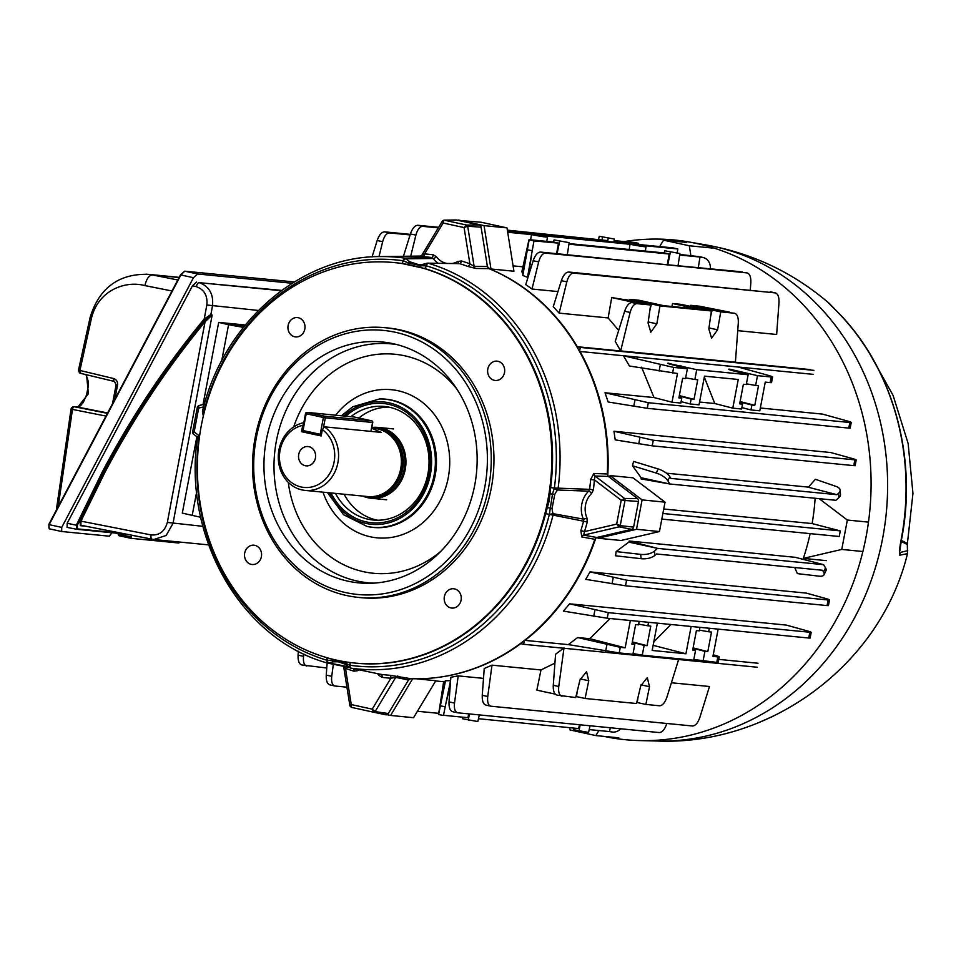 <?xml version="1.0" encoding="UTF-8"?>
<svg xmlns="http://www.w3.org/2000/svg" width="961" height="961" viewBox="0 0 961 961"><rect width="100%" height="100%" fill="white"/><g stroke="black" fill="none" stroke-linecap="round" stroke-linejoin="round"><path stroke-width="1.44" d="M614.355 239.037L599.244 236.286L614.355 239.037L614.043 241.223L620.974 241.908A12.757 0.625 10.8 0 0 625.155 243.193L538.352 234.676A12.757 0.625 10.8 0 0 523.937 232.238A12.757 0.625 10.8 0 0 522.388 232.238A12.757 0.625 10.8 0 0 526.58 233.523L507.6 231.661M677.217 252.743L677.817 248.959L672.904 247.878L636.939 244.346A12.757 0.625 10.8 0 0 622.524 241.908A12.757 0.625 10.8 0 0 620.962 241.92L620.77 242.761M678.983 397.434L681.769 398.166L680.844 403.055L672.015 402.191L677.481 373.505L629.443 366.009L623.437 355.762L738.18 367.03L768.476 375.427C772.74 376.652 773.653 377.18 771.215 377L772.608 376.952L771.527 382.646L770.145 382.598L771.215 377L757.508 375.655L729.675 369.18C727.561 369.048 728.642 369.565 732.931 370.73L748.151 374.742L696.737 369.697L667.775 363.258M668.904 363.222C666.79 363.09 667.883 363.606 672.159 364.772L687.379 368.772L673.673 367.426L672.604 373.024M729.675 369.18L728.546 369.228M457.772 712.798L452.859 711.729C450.096 710.984 448.823 707.704 449.027 701.89L450.841 677.265L458.205 675.883L454.505 703.08C453.952 708.822 455.046 712.065 457.772 712.798L659.294 732.57C662.237 732.402 664.688 729.507 666.67 723.909L666.802 723.477M483.503 678.37L458.205 675.883M445.52 680.736L444.691 681.541A211.108 185.701 95.6 0 1 443.67 681.493L438.6 714.552L445.52 680.736L450.553 680.7L443.453 715.464L438.6 714.552M416.185 678.778L435.813 680.712L413.554 717.699L390.598 715.44L412.689 678.742M671.403 682.766L709.482 686.502L699.896 717.326C697.926 722.936 695.464 725.819 692.521 725.999L490.999 706.215C488.272 705.482 487.179 702.251 487.732 696.509L491.996 665.156L540.983 669.961L554.917 663.126M490.999 706.215L486.086 705.146C483.323 704.413 482.05 701.134 482.254 695.308L484.236 668.484L491.996 665.156M678.634 659.522L666.934 697.121C664.964 702.719 662.513 705.614 659.57 705.782L645.864 704.437L649.504 686.707L647.306 677.613L640.747 685.842L636.506 703.524L585.093 698.479L588.745 680.736L586.546 671.643L579.988 679.883L575.735 697.554L557.116 695.139C554.353 694.407 553.068 691.127 553.272 685.301L555.578 654.249L564.011 647.882M815.132 498.254A211.108 185.701 95.6 0 1 812.117 523.577L663.751 509.006M810.147 533.643A211.108 185.701 95.6 0 1 803.336 558.389L826.292 560.635M598.078 538.244L636.494 529.295L659.45 531.541L621.034 540.49L598.078 538.244A211.108 185.701 -84.4 0 0 598.463 537.079M609.911 477.617A211.108 185.701 -84.4 0 0 610.031 475.575L632.987 477.821L665.048 502.159L642.092 499.9L610.031 475.575M794.723 567.543L797.378 573.633L818.988 576.156A11.412 4.541 -154.2 0 0 824.009 574.774A11.412 4.541 -154.2 0 0 823.553 571.963L822.544 570.269L656.447 553.968L654.849 555.398A11.412 5.502 175.1 0 1 641.071 558.689L615.569 555.782L616.121 551.578L628.854 542.112A211.108 185.701 95.6 0 0 629.227 541.019L795.324 557.32L823.613 564.672L657.516 548.371L629.227 541.019M615.22 439.874L613.971 431.261L653.3 440.246L652.231 445.844L615.22 439.874M653.3 440.246L856.215 459.971L855.134 465.665L853.752 465.629L854.822 460.031C857.26 460.199 856.347 459.682 852.083 458.457L830.76 452.535L613.971 431.261M585.73 579.351L590.042 571.891L806.327 593.117L825.391 598.403C829.655 599.628 830.568 600.144 828.13 599.976L626.596 580.192L625.527 585.79L585.73 579.351M666.49 473.196L807.492 487.035L836.959 494.699L838.569 493.269A11.412 5.502 -4.9 0 0 840.118 490.146A11.412 5.502 -4.9 0 0 836.106 486.434L815.372 479.263L808.357 487.263M836.959 494.699L670.862 478.398L669.853 476.704L667.883 480.788A11.412 4.541 -154.2 0 0 656.219 473.052L632.494 465.773L641.131 477.737A211.108 185.701 95.6 0 1 641.071 478.914L669.793 483.996L835.89 500.297L838.941 497.582L838.569 493.269M632.494 465.773L633.575 461.412L658.189 468.968A11.412 4.541 25.8 0 1 669.853 476.704M568.347 644.603L577.657 637.527L620.277 647.33L619.208 652.927L568.347 644.603M610.127 618.524L589.79 638.717L577.657 637.527M563.386 611.112L569.645 603.82L608.277 612.637L607.22 618.235L563.386 611.112M608.277 612.637L811.204 632.374L810.111 638.056L808.742 638.02L809.811 632.422C812.249 632.602 811.336 632.074 807.072 630.848L786.302 625.082L569.645 603.82M760.319 408.005L822.532 414.107L847.121 420.93C851.374 422.155 852.287 422.672 849.848 422.504L648.327 402.719L647.258 408.317L608.145 401.986L605.034 392.761L654.021 397.566L641.588 367.21M525.042 640.386L568.792 644.675M718.732 659.39L758.013 663.246M813.126 374.346L580.06 351.474M716.75 662.501L717.819 656.904L719.212 656.843L718.131 662.537L693.818 659.534M699.956 627.341L699.296 630.848L696.413 630.56L692.677 650.153L695.548 650.441L693.686 660.231L642.272 655.186L633.047 653.564M631.99 643.738L634.789 644.471L632.915 654.273L619.208 652.927M713.242 654.813L715.08 655.33C719.345 656.555 720.257 657.072 717.819 656.904L712.93 656.423L718.143 629.131M709.314 628.266L708.653 631.761L711.524 632.05L707.789 651.642L704.918 651.354L703.044 661.156M735.405 362.201L738.3 323.052C738.504 317.238 737.219 313.959 734.456 313.226L720.75 311.881L717.591 329.791L711.572 338.152L708.834 328.926L711.392 310.956L659.979 305.91L656.831 323.821L650.801 332.182L648.062 322.968L650.621 304.997L636.915 303.652C634.008 303.832 631.737 306.763 630.116 312.445L620.662 350.933L735.405 362.201M729.543 312.157L699.5 306.187L690.671 305.322L720.75 311.881M681.769 398.166L678.886 397.878L682.634 378.286L685.505 378.574L687.379 368.772M623.437 355.762L673.673 367.426M540.983 669.961L536.839 690.13L555.242 694.142M563.963 648.255L558.761 686.502C558.197 692.244 559.29 695.476 562.029 696.208M450.349 683.98L446.697 700.389M468.716 713.867L467.935 717.687L443.55 715.296M579.447 724.738L578.666 728.558L478.47 718.72M577.333 346.717L810.387 369.601M557.957 291.567L532.01 289.021L525.751 284.612L533.187 260.719C535.157 255.121 537.607 252.226 540.55 252.058L545.464 253.127C542.557 253.308 540.286 256.239 538.665 261.921L532.01 289.021M513.078 265.873L522.928 266.846M490.975 268.984L484.044 225.631L507 227.877L513.931 271.23L490.975 268.984A211.108 185.701 -84.4 0 0 487.888 267.759M528.009 274.594A211.108 185.701 95.6 0 1 528.478 274.81L528.79 274.834M533.968 240.899L527.505 277.357L522.82 275.471L522.76 272.323A211.108 185.701 95.6 0 0 521.799 271.927L528.994 239.649L533.968 240.899L558.461 243.133L556.611 253.632M620.662 350.933L615.256 341.383L624.638 311.244C626.608 305.646 629.059 302.751 632.002 302.571L636.915 303.652M618.68 330.392L608.133 317.935L559.146 313.13L553.248 306.727L561.344 280.684C563.326 275.086 565.777 272.191 568.72 272.023L573.621 273.092C570.714 273.272 568.444 276.203 566.822 281.885L559.146 313.13M737.736 330.656L776.644 334.476L778.987 302.703C779.191 296.889 777.917 293.61 775.155 292.877L573.621 273.092M664.796 250.773L679.92 253.524L664.796 250.773L664.279 252.935L669.192 254.004L667.342 264.503M669.192 254.004L568.948 244.166M528.478 274.81L531.553 255.506M664.279 252.935L569.044 243.589M554.065 239.914L569.176 242.665L554.065 239.914L553.548 242.064L558.461 243.133M553.548 242.064L528.994 239.649L522.76 272.323M608.181 238.424L607.796 240.61L507.36 230.159M638.464 244.502L638.464 243.289L633.635 242.388L614.127 240.646M607.796 240.61L527.877 232.766M522.4 232.226L507.456 230.76M638.609 243.638L626.452 242.448M710.335 268.72L710.359 268.215A11.412 9.694 105.3 0 0 703.56 257.644A11.412 9.694 105.3 0 0 702.671 257.452L699.992 257.031L698.323 267.542M699.992 257.031L679.679 255.037M679.775 254.449L700.161 256.767A11.412 9.694 -74.7 0 1 701.037 256.959L703.56 257.644M507.696 232.25L531.493 234.592L530.592 239.806M531.493 234.592A12.757 0.625 10.8 0 0 547.458 237.019A12.757 0.625 10.8 0 0 543.265 235.745L630.068 244.262L629.167 249.488M677.817 248.959L641.84 245.427A12.757 0.625 10.8 0 1 646.032 246.701L645.36 251.073M438.6 713.338L417.422 711.26M812.117 523.577L840.298 530.892L839.229 536.49L661.829 519.084M840.298 530.892L662.886 513.486M630.068 244.262A12.757 0.625 10.8 0 0 646.032 246.701M589.201 729.591L609.466 731.585L610.319 727.765M479.335 714.912L477.821 721.567L462.709 718.804L462.938 717.194M590.066 725.783L588.552 732.426L573.441 729.675L573.669 728.066M609.466 731.585L612.145 732.006A11.412 9.694 105.3 0 0 620.65 728.786M823.613 564.672L825.523 567.879A11.412 4.541 25.8 0 1 825.98 570.69L824.009 574.774M628.854 542.112L657.516 548.371L654.477 551.085L654.849 555.398M667.883 480.788L669.793 483.996L641.131 477.737M589.79 638.717L625.155 647.81L620.277 647.33M634.789 644.471L631.906 644.194L635.641 624.602L638.524 624.878L639.185 621.383M625.155 647.81L630.368 620.506M648.555 622.296L647.882 625.803L650.765 626.079L647.029 645.672L644.146 645.396L642.272 655.186M653.144 645.348L685.926 653.768L691.139 626.476M685.926 653.768L652.171 650.453L657.372 623.16M647.882 625.803L638.657 624.182M644.146 645.396L632.254 642.332M632.338 641.912L647.029 645.672M699.428 630.14L708.653 631.761M695.548 650.441L692.761 649.696M693.025 648.303L704.918 651.354M693.109 647.882L707.789 651.642M624.794 299.7L611.725 297.562L636.891 303.051L632.002 302.571M624.842 299.364L650.621 304.997M636.759 302.319L637.083 300.565L659.979 305.91M637.083 300.565L629.911 299.351L638.729 300.216L663.895 305.706L697.65 309.022L672.496 303.532L681.313 304.397L711.392 310.956M634.2 300.288L633.948 301.706M651.39 304.036L649.852 310.439M697.53 308.277L697.842 306.535M694.719 307.664L694.959 306.247M710.611 316.409L712.149 310.007M748.151 374.742L746.277 384.532L743.394 384.256L739.658 403.848L742.541 404.125L741.604 409.014L732.787 408.149L738.252 379.475L704.497 376.159L699.019 404.833L690.202 403.968L691.127 399.079L679.247 396.028M679.331 395.608L694.01 399.368L697.746 379.775L694.863 379.487L696.737 369.697M694.01 399.368L691.127 399.079M770.145 382.598L765.256 382.118L759.791 410.803L750.961 409.939L751.898 405.049L754.781 405.326L758.517 385.733L755.634 385.457L757.508 375.655M653.816 641.816L670.898 624.494M808.742 638.02L607.22 618.235M699.56 402.034L714.792 403.536L704.305 377.168M848.779 428.101L849.848 422.504L851.242 422.444L850.161 428.138L848.779 428.101L647.258 408.317M750.961 409.939L741.88 407.608M732.787 408.149L714.792 403.536M690.202 403.968L681.109 401.638M672.015 402.191L654.021 397.566M605.034 392.761L648.327 402.719M770.241 291.796L775.443 292.925L568.72 272.023M611.725 297.562L608.133 317.935M629.911 299.351L629.659 300.769M672.496 303.532L671.967 306.499M690.671 305.322L690.43 306.727M410.263 234.364L384.544 231.841L389.457 232.91C386.55 233.103 384.28 236.022 382.658 241.704L378.994 256.599M372.075 256.899L377.18 240.514C379.151 234.904 381.601 232.021 384.544 231.841M577.273 691.151L576.504 696.605L585.093 698.479M638.044 697.121L637.263 702.563L645.864 704.437M298.366 651.246L298.078 655.138C297.874 660.952 299.159 664.231 301.922 664.976L326.776 668.003M444.691 681.541L438.468 714.203M520.285 643.57L523.637 644.302L524.37 640.458M579.519 351.39L580.276 347.426L576.804 346.669M853.752 465.629L652.231 445.844M827.061 605.574L828.13 599.976L829.523 599.928L828.43 605.61L827.061 605.574L625.527 585.79M590.042 571.891L626.596 580.192M346.933 687.187L334.993 686.01C332.254 685.277 331.173 682.046 331.725 676.292L333.359 664.255M327.148 662.946L326.247 675.102C326.043 680.917 327.317 684.196 330.079 684.941L334.993 686.01M303.88 653.985L303.556 656.327C303.003 662.069 304.096 665.312 306.835 666.045M410.095 234.94L389.457 232.91M438.648 227.313L417.771 225.27L422.684 226.34C419.777 226.52 417.506 229.451 415.885 235.133L410.707 256.203M403.452 256.287L410.407 233.931C412.377 228.334 414.828 225.439 417.771 225.27M438.312 227.877L422.684 226.34M750.301 289.85L750.829 282.738C751.034 276.924 749.748 273.645 746.985 272.9L540.55 252.058M742.372 271.879L545.464 253.127M522.82 275.471L529.115 239.974M616.121 551.578L640.699 554.377A11.412 5.502 -4.9 0 0 654.477 551.085M243.397 327.389L228.574 324.734L221.691 360.819L228.574 324.734L244.274 326.284L228.574 324.734L218.688 322.391L245.307 324.998M196.669 492.008L192.26 515.06L196.669 492.008M200.693 517.282L182.314 513.114L196.885 436.69M507 227.877L481.209 222.255L458.049 220.345M484.044 225.631L458.253 219.997M636.494 529.295L642.092 499.9M659.45 531.541L665.048 502.159M387.019 714.66L390.598 715.44M740.09 401.566L754.781 405.326M740.006 401.998L751.898 405.049M742.541 404.125L739.742 403.392M746.409 383.835L755.634 385.457M694.863 379.487L685.637 377.865M840.118 490.146L840.479 494.459A11.412 5.502 175.1 0 1 838.941 497.582M690.863 255.542L689.301 245.776L663.51 240.142L659.642 246.581M663.51 240.142L686.466 242.4M689.301 245.776L712.257 248.022M803.336 558.389L841.752 549.44L847.35 520.045L819.156 498.651M847.35 520.045L868.468 522.123M841.752 549.44L862.87 551.506M569.705 727.681L570.077 729.964L595.856 735.585L598.895 730.54M595.856 735.585L618.812 737.844M813.883 370.357L580.276 347.426M757.256 667.234L523.637 644.302M298.727 454.385A9.694 8.529 -84.4 0 0 306.127 465.857A9.694 8.529 -84.4 0 0 315.424 458.025A9.694 8.529 -84.4 0 0 308.025 446.553A9.694 8.529 -84.4 0 0 298.727 454.385M371.655 428.234L381.289 432.402L324.289 426.816A34.236 30.115 95.6 0 1 336.927 466.686A34.236 30.115 95.6 0 1 305.081 490.41L367.883 496.573A34.236 30.115 -84.4 0 0 383.175 493.546L384.58 492.813A33.239 29.238 -84.4 0 0 402.082 465.532A33.239 29.238 -84.4 0 0 390.226 435.357L388.977 434.36A34.236 30.115 -84.4 0 0 377.625 428.906A34.236 30.115 -84.4 0 0 374.562 428.426L371.667 428.15M383.175 493.546A34.236 30.115 -84.4 0 0 401.193 465.436A34.236 30.115 -84.4 0 0 388.977 434.36M362.741 496.068A35.593 31.305 -84.4 0 0 367.931 497.75A35.593 31.305 -84.4 0 0 371.126 498.254A35.593 31.305 -84.4 0 0 405.53 467.707A35.593 31.305 -84.4 0 0 381.253 427.909A35.593 31.305 -84.4 0 0 378.069 427.417A35.593 31.305 -84.4 0 0 371.787 427.513M305.081 490.41A34.236 30.115 95.6 0 1 302.018 489.918A34.236 30.115 95.6 0 1 278.282 456.187A34.236 30.115 95.6 0 1 303.748 422.696M322.367 429.663A31.377 27.605 -84.4 0 1 325.082 479.479A31.377 27.605 -84.4 0 1 281.993 470.073A31.377 27.605 -84.4 0 1 302.727 425.375L301.526 431.669L321.166 435.958L322.367 429.663L324.289 426.816M302.727 425.375L303.448 424.306M301.526 431.669L302.931 431.801M706.095 244.947A249.74 219.685 -84.4 0 1 882.606 538.484A249.74 219.685 -84.4 0 1 657.408 741.015C770.806 745.784 880.781 664.315 907.484 553.62L899.82 555.194C899.268 552.611 899.592 548.142 900.781 541.788L901.082 540.082A242.881 213.654 -84.4 0 0 901.166 539.601A242.881 213.654 -84.4 0 0 835.686 310.115L829.463 303.58C793.69 272.768 752.571 253.224 706.095 244.947L688.605 241.92A251.049 220.838 -84.4 0 0 624.037 241.619M759.202 722.396L773.857 715.873M603.988 736.39A251.049 220.838 -84.4 0 0 639.666 740.583A251.049 220.838 -84.4 0 0 866.041 536.995A251.049 220.838 -84.4 0 0 688.605 241.92M899.82 555.194A8.553 8.313 -90.9 0 0 900.073 552.467L907.749 550.665M907.484 553.62L907.328 544.539L901.154 541.403M899.976 550.353L901.394 540.034C918.151 456.559 892.337 365.588 835.878 310.271L834.893 309.274A8.553 4.709 -44.6 0 1 835.133 309.55M901.322 540.394L907.412 543.458L912.95 493.474L908.121 443.417L893.105 395.427L868.516 351.558M833.511 307.88L832.49 306.859M834.604 309.022A8.553 4.709 -44.6 0 1 834.893 309.274L828.658 303.147M827.902 302.295A8.553 7.892 128.2 0 1 828.911 303.376M80.063 520.79L80.952 521.138L80.904 525.259A0.709 0.625 95.6 0 0 80.316 525.667L80.063 520.79L103.716 472.632C132.45 418.215 165.965 367.775 204.273 321.322L211.396 314.908L204.981 319.569C166.097 366.477 132.113 417.482 103.031 472.56L77.264 525.415L77.457 528.898L121.278 533.199M104.581 473.016L80.952 521.138L151.057 534.917C159.37 535.577 164.787 531.409 167.346 522.424L205.053 321.827C166.782 368.243 133.291 418.636 104.581 473.016L103.716 472.632M76.592 529.259L67.018 527.373L76.772 529.295L76.375 525.078L102.166 472.187C131.273 417.05 165.292 366.009 204.2 319.064L204.981 319.569M67.114 527.385L67.162 523.264L192.476 285.765L196.344 286.678C204.237 289.537 207.732 295.64 206.843 304.985L204.2 319.064L210.891 314.487L212.165 315.028L173.004 523.397L166.157 535.469L153.796 539.517L152.294 539.289A4.276 1.97 -78.9 0 1 152.21 539.277A4.276 1.97 -78.9 0 1 151.057 534.917M203.011 404.569L218.688 322.391M281.657 290.39L199.179 282.666C209.198 286.294 213.642 294.054 212.501 305.946L210.891 314.487A0.709 0.625 95.6 0 1 210.723 314.836M192.476 285.765L196.585 282.041M211.552 314.559A0.709 0.625 95.6 0 1 211.396 314.908L212.165 315.028L205.053 321.827L204.273 321.322M67.162 523.264L77.264 525.415M180.488 542.136L178.626 542.989L130.96 538.316L131.849 535.277M130.888 538.304L118.587 535.613L130.96 538.316M292.144 283.267L197.558 273.981L193.461 277.705L61.72 527.397L61.684 531.517L49.203 528.802L48.855 524.346L180.632 274.762M111.884 532.742L109.35 536.19L61.684 531.517M86.562 374.778L88.388 393.782L77.865 407.104L74.369 406.755L107.44 413.326M146.06 274.161L179.07 277.561M171.983 290.979L144.931 285.609C126.227 280.456 98.887 289.381 91.571 317.671L79.919 370.441L113.794 378.574A2.847 1.393 -76.5 0 0 114.527 381.493L80.64 373.349C79.751 373.457 79.042 372.339 78.514 370.009L90.19 317.154C97.698 292.853 114.263 273.441 148.21 274.329L179.178 277.357M71.09 409.05L72.483 409.422L58.177 506.699M114.611 381.505A2.847 1.393 -76.5 0 1 114.527 381.493L116.101 384.832L112.485 403.752M105.986 416.077L72.483 409.422A2.847 1.393 -78.8 0 1 74.369 406.755A2.847 2.511 95.6 0 0 74.153 406.719A2.847 2.847 0 0 0 71.066 409.062L56.303 510.243M197.558 273.981L184.776 271.194A0.709 0.625 -84.4 0 0 184.704 271.182L294.282 281.945L184.776 271.194L180.884 274.966L184.104 271.543M118.635 533.403L118.563 535.613L119.044 534.34L130.972 536.935M118.191 534.568L119.044 534.34L118.191 534.568M345.72 416.185A59.906 52.699 95.6 0 1 405.914 411.933A59.906 52.699 95.6 0 1 429.002 474.362A59.906 52.699 95.6 0 1 384.88 522.123A59.906 52.699 95.6 0 1 331.052 492.957M335.485 493.389A57.059 50.188 -84.4 0 0 373.204 520.021A57.059 50.188 -84.4 0 0 427.897 473.953A57.059 50.188 -84.4 0 0 384.352 406.455A57.059 50.188 -84.4 0 0 350.825 416.69M484.728 487.347A132.654 116.689 -84.4 0 0 395.379 332.278A132.654 116.689 -84.4 0 0 256.359 437.519A132.654 116.689 -84.4 0 0 345.72 592.589A132.654 116.689 -84.4 0 0 484.728 487.347M255.254 437.123A135.513 119.2 95.6 0 1 385.133 327.701A135.513 119.2 95.6 0 1 488.536 488.008A135.513 119.2 95.6 0 1 358.657 597.43A135.513 119.2 95.6 0 1 255.254 437.123M288.12 325.431A9.694 8.529 -84.4 0 0 295.52 336.903A9.694 8.529 -84.4 0 0 304.817 329.07A9.694 8.529 -84.4 0 0 297.417 317.598A9.694 8.529 -84.4 0 0 288.12 325.431M487.804 368.988A9.694 8.529 -84.4 0 0 495.203 380.46A9.694 8.529 -84.4 0 0 504.501 372.628A9.694 8.529 -84.4 0 0 497.101 361.156A9.694 8.529 -84.4 0 0 487.804 368.988M244.695 553.031A9.694 8.529 -84.4 0 0 252.094 564.503A9.694 8.529 -84.4 0 0 261.392 556.671A9.694 8.529 -84.4 0 0 253.992 545.199A9.694 8.529 -84.4 0 0 244.695 553.031M444.378 596.589A9.694 8.529 -84.4 0 0 451.778 608.061A9.694 8.529 -84.4 0 0 461.076 600.229A9.694 8.529 -84.4 0 0 453.676 588.757A9.694 8.529 -84.4 0 0 444.378 596.589M344.122 494.242A57.059 50.188 -84.4 0 0 377.553 520.237M474.722 485.161A121.026 106.455 95.6 0 1 369.048 583.315A121.026 106.455 95.6 0 1 266.377 439.706A121.026 106.455 95.6 0 1 392.581 343.57A121.026 106.455 95.6 0 1 474.722 485.161M358.657 597.43L361.36 597.694A135.513 119.2 -84.4 0 0 491.239 488.272A135.513 119.2 -84.4 0 0 387.836 327.965L385.133 327.701M426.432 263.494A24.049 21.154 -84.4 0 1 422.263 264.515A2.847 1.333 82.7 0 0 422.143 264.515L426.624 263.362A2.847 1.237 68.6 0 1 426.876 263.326A2.847 2.427 90.8 0 1 427.717 263.158L459.55 263.614L428.294 263.254A206.819 181.929 95.6 0 1 558.089 488.488A2.847 2.427 90.7 0 1 557.512 490.014A2.847 0.793 -141.8 0 1 554.377 488.056L552.575 493.666L549.332 514.495A204.02 179.467 95.6 0 1 350.128 665.288A2.847 1.093 135.1 0 0 349.468 667.378A2.847 1.093 135.1 0 0 349.78 667.523A2.847 2.439 101.6 0 0 350.921 668.171L381.193 674.394A209.966 184.704 -84.4 0 0 389.782 675.259L410.719 678.682A211.612 186.146 -84.4 0 0 430.756 678.166A211.612 186.146 -84.4 0 0 594.835 539.301L581.741 536.935L580.876 530.58A209.966 184.704 -84.4 0 0 583.555 521.186L545.632 513.654L549.236 500.753L550.617 487.551A201.221 177.004 -84.4 0 0 424.33 268.407L401.422 263.41A201.221 177.004 -84.4 0 0 389.253 262.185A201.221 177.004 -84.4 0 0 388.905 262.161M198.867 438A2.847 0.793 -141.8 0 1 198.026 436.414A2.847 2.847 0 0 0 197.437 437.808L199.311 438.06M488.452 268.347A211.48 186.038 95.6 0 1 577.381 346.801M579.639 350.717A211.48 186.038 95.6 0 1 607.76 475.803M637.479 498.531L624.578 498.471L621.214 500.225L594.391 479.875L594.919 475.971L624.578 498.471L625.106 499.996L620.217 525.643L619.16 526.832L583.627 535.109L596.721 537.475L631.593 529.355A2.847 2.511 -84.4 0 0 633.611 527.096L638.5 501.45A2.847 2.511 -84.4 0 0 637.479 498.531L608.373 476.452L594.919 475.971A2.847 2.439 92.1 0 1 593.838 473.485L607.292 473.989A211.612 186.146 -84.4 0 0 488.945 268.624L475.683 268.443L467.779 266.413A209.966 184.704 -84.4 0 0 459.55 263.614A2.847 1.333 -72.7 0 0 461.556 260.996L457.904 261.428A2.847 1.141 -120.1 0 1 458.205 263.506M547.782 500.609A201.197 176.98 -84.4 0 0 388.556 262.137A201.197 176.98 -84.4 0 0 201.414 425.05A201.197 176.98 -84.4 0 0 349.263 662.405A201.197 176.98 -84.4 0 0 547.782 500.609M595.904 537.848A211.48 186.038 95.6 0 1 524.274 640.987M520.718 643.666A211.48 186.038 95.6 0 1 431.429 678.106A211.48 186.038 95.6 0 1 431.093 678.142M587.243 522.063L586.943 517.931A2.847 0.721 -23.5 0 1 583.363 519.108L583.555 521.186L587.243 522.063A212.825 187.203 95.6 0 1 584.528 531.589L580.876 530.58M552.07 508.453A24.049 21.154 -84.4 0 0 553.007 513.667L583.363 519.108A23.004 20.229 95.6 0 1 588.697 491.167A2.847 0.949 46.1 0 1 591.616 493.461L593.405 489.774L589.634 489.341L588.697 491.167L557.512 490.014A24.049 21.154 -84.4 0 0 554.749 494.41L552.07 508.453L547.494 507.588M545.656 513.582L549.344 514.459L553.007 513.667A2.847 2.439 101.7 0 1 552.971 515.324A206.819 181.929 95.6 0 1 351.053 668.183L381.193 674.394A2.847 1.357 97.3 0 1 382.13 677.349L378.934 675.415A2.847 0.973 143.4 0 0 379.883 674.129M203.912 411.608L202.543 411.02A2.847 2.847 0 0 0 202.567 412.497L203.912 411.572A204.02 179.467 95.6 0 1 403.115 260.767L403.139 260.767A2.847 1.357 -82 0 1 404.749 258.125L431.609 257.512L433.171 258.485L406.131 258.797A2.847 1.093 135.1 0 0 403.139 260.767L408.221 262.918L421.242 265.753L426.3 265.825A204.02 179.467 95.6 0 1 554.377 488.02L589.634 489.341A209.966 184.704 -84.4 0 0 590.619 479.563L593.838 473.485M420.017 256.299L423.02 256.647A2.847 1.357 -85.8 0 0 424.522 253.932A212.825 187.203 95.6 0 1 433.231 254.809A2.847 1.357 -82.7 0 1 431.609 257.512A209.966 184.704 -84.4 0 0 423.02 256.647M443.91 220.141L442.456 220.982L444.174 220.165L466.674 225.078L467.695 226.243L474.109 266.341L487.395 266.521L481.101 227.168A2.847 2.511 -84.4 0 0 479.155 224.946L456.655 220.045A2.847 2.511 -84.4 0 0 456.151 219.985L443.91 220.141L443.141 223.012L424.522 253.932L420.137 256.299M438.192 263.302A23.004 20.229 95.6 0 1 433.171 258.485A2.847 0.973 -36.6 0 0 436.426 256.743L433.231 254.809M487.395 266.521L488.945 268.624M596.721 537.475L594.835 539.301M607.292 473.989L608.373 476.452M353.78 668.748A2.847 1.333 107.3 0 1 353.804 671.162L357.456 670.73A2.847 1.141 59.9 0 0 356.663 669.349M388.316 713.53L375.114 711.596L372.219 709.146L390.839 678.226L395.704 677.385L375.114 711.596L373.745 712.233L385.721 714.768A2.847 2.511 -84.4 0 0 388.316 713.53L408.521 679.968L395.704 677.385A2.847 2.463 101.4 0 1 397.914 676.112M410.719 678.682L408.521 679.968M202.543 411.02C223.408 322.92 300.192 256.106 380.46 256.575A206.819 181.929 95.6 0 1 404.749 258.125A2.847 2.559 88.5 0 1 406.131 258.797A24.049 21.154 -84.4 0 0 409.939 261.824L418.624 264.623L421.531 264.587M344.422 661.673A2.847 1.826 -79.7 0 1 345.419 663.186A2.847 1.249 121.6 0 0 345.732 664.411L349.468 667.378A2.847 2.847 0 0 0 350.921 668.171A2.847 2.439 101.6 0 0 351.053 668.183A2.847 1.357 -82 0 1 350.128 665.288L345.419 663.186L332.41 660.351L326.944 660.231A2.847 1.237 68.6 0 0 329.022 662.994L348.951 666.874M345.564 664.255L338.356 661.793L333.647 661.805A24.049 21.154 -84.4 0 0 329.022 662.994A2.847 2.583 101.5 0 1 327.713 663.102L327.713 663.102A2.847 2.583 101.5 0 1 327.509 663.054A2.847 1.333 106.6 0 1 327.461 663.042L327.461 663.042C241.511 639.582 182.566 537.175 197.437 437.808M382.13 677.349A212.825 187.203 95.6 0 0 390.839 678.226A2.847 1.357 94.2 0 0 389.782 675.259M385.733 714.768L373.757 712.245L372.219 709.146L351.27 704.581L351.245 707.332L373.745 712.233L351.245 707.332L349.936 705.963L351.27 704.581L345.48 668.327A2.847 1.321 110.3 0 0 345.708 666.766M343.81 666.069L345.48 668.327A212.825 187.203 95.6 0 0 353.804 671.162M593.405 489.774A212.825 187.203 95.6 0 0 594.391 479.875L590.619 479.563M638.5 501.45L621.214 500.225L616.65 524.105L620.217 525.643L633.611 527.096M631.593 529.355L619.16 526.832L616.65 524.105L584.528 531.589L583.627 535.109A2.847 2.451 -79.7 0 0 581.741 536.935M203.624 406.911L198.711 408.053L198.759 405.578L204.357 404.269L198.759 405.578M192.813 432.414L194.158 431.933L198.711 408.053L197.702 406.755M198.759 435.429L194.158 431.933L193.149 433.855L197.582 437.219M442.805 220.814L443.141 223.012L464.091 227.577L466.674 225.078L479.155 224.946M424.33 268.407A2.847 1.333 106.6 0 0 426.336 265.825L426.336 265.825A2.847 1.237 68.6 0 1 426.624 263.362A2.847 2.847 0 0 1 427.717 263.158A2.847 2.427 90.8 0 1 428.294 263.254A2.847 1.333 106.6 0 0 426.336 265.825A2.847 1.369 -73.3 0 1 424.269 268.383M481.101 227.168L467.695 226.243L464.091 227.577L469.893 263.831A2.847 1.321 -69.7 0 1 467.779 266.413M475.683 268.443A2.847 2.451 -89.2 0 1 474.109 266.341L469.893 263.831A212.825 187.203 95.6 0 0 461.556 260.996M409.939 261.824A2.847 1.249 121.6 0 0 408.221 262.918A2.847 0.817 -80.6 0 1 407.296 264.299M418.648 264.623L422.143 264.515A2.847 1.333 82.7 0 0 421.242 265.753A2.847 1.826 -74.1 0 1 419.38 266.942M326.74 657.636A2.847 1.309 -73.5 0 1 326.944 660.231A2.847 1.333 106.6 0 0 327.461 663.042A2.847 2.847 0 0 0 327.713 663.102L349.684 667.571M554.749 494.41L550.124 493.822M332.266 659.138A2.847 0.817 -76.1 0 1 332.41 660.351A2.847 1.333 82.7 0 0 333.647 661.805M338.356 661.793L345.732 664.411A2.847 1.249 121.6 0 0 345.96 664.495M349.107 662.381A2.847 1.393 -82 0 1 350.104 665.288L350.104 665.288A2.847 1.357 -82 0 0 349.179 662.393M401.422 263.41A2.847 1.357 -82 0 0 403.115 260.767A2.847 1.321 -82 0 1 401.482 263.422M550.605 487.623L554.377 488.056L550.617 487.551M388.652 407.092A57.059 50.188 -84.4 0 0 358.861 418.011M602.559 237.199L602.091 239.457M702.671 257.452L700.161 256.767M823.553 571.963L825.523 567.879M641.011 684.857L649.504 686.707M580.252 678.886L588.745 680.736M741.424 372.976L741.688 371.595M680.652 367.006L680.917 365.636M708.978 327.917L717.591 329.791M648.207 321.947L656.831 323.821M670.418 251.998L667.811 264.539M559.686 241.139L557.08 253.68M579.063 730.901L580.12 724.798M468.331 720.041L469.388 713.939M440.582 705.879L445.436 706.803M641.071 558.689L640.699 554.377M656.219 473.052L658.189 468.968M532.43 250.749L527.577 249.836M630.116 312.445L624.638 311.244M415.885 235.133L410.407 233.931M566.822 281.885L561.344 280.684M298.078 655.138L303.556 656.327M326.247 675.102L331.725 676.292M449.027 701.89L454.505 703.08M482.254 695.308L487.732 696.509M553.272 685.301L558.761 686.502M605.706 650.957L606.896 644.711M593.718 616.265L594.907 610.031M612.037 583.82L613.226 577.573M638.729 443.874L639.918 437.627M633.755 406.347L634.957 400.1M659.102 371.054L660.291 364.82M538.665 261.921L533.187 260.719M382.658 241.704L377.18 240.514M378.61 495.432A33.239 29.238 -84.4 0 0 403.152 465.629A33.239 29.238 -84.4 0 0 384.868 431.633M368.459 496.621A34.38 30.235 -84.4 0 0 404.221 469.124A34.38 30.235 -84.4 0 0 381.036 429.099A34.38 30.235 -84.4 0 0 375.138 428.486M102.166 472.187L103.031 472.56M167.346 522.424L202.867 526.328M152.114 539.253L81 525.271M258.389 310.451L206.843 304.985M76.772 529.295A0.709 0.625 -84.4 0 0 76.832 529.295L125.975 534.124L76.88 529.295M196.344 286.678A4.276 1.958 -76.6 0 1 199.179 282.666L281.225 290.715M85.601 526.184L80.316 525.667M76.688 529.283L76.832 529.295A0.709 0.625 -84.4 0 0 77.457 528.898M48.915 527.769L48.951 524.334M107.62 412.978L77.865 407.104A2.847 2.511 -84.4 0 0 77.445 407.056M114.431 381.469L80.64 373.349M114.815 399.344L117.506 385.229C117.843 381.829 116.605 379.607 113.794 378.574M144.931 285.609C146.468 278.882 148.979 275.326 152.463 274.954L177.797 279.975M91.571 317.671L90.538 317.142M78.862 370.009L79.919 370.441L80.736 373.373M117.506 385.229L116.101 384.832M61.468 531.469L49.323 528.814M193.461 277.705L180.884 274.966L49.155 524.646L61.72 527.397M49.215 528.802L48.855 524.346L180.596 274.666L184.704 271.182A0.709 0.625 -84.4 0 0 184.512 271.206M119.5 533.487L119.044 534.34M321.442 434.528L320.205 434.288A1.429 0.673 102.3 0 0 320.578 435.741L303.436 432.006A1.429 0.673 -77.7 0 1 303.388 431.994A1.429 0.673 -77.7 0 1 303.027 430.54L320.205 434.288L323.413 417.494L306.223 413.747L303.027 430.54L302.295 430.336A1.429 1.429 0 0 0 303.388 431.994L320.578 435.741A1.429 0.673 102.3 0 0 320.614 435.753A1.429 1.249 95.6 0 0 320.746 435.777L320.878 435.777M370.886 431.381L372.58 422.468L325.323 417.831L323.328 428.234M324.362 416.161L371.619 420.798L354.429 417.05L307.172 412.413L324.362 416.161A1.429 0.673 102.3 0 0 323.413 417.494L325.323 417.831A1.429 1.249 95.6 0 0 324.362 416.161M321.214 435.717A1.429 1.249 95.6 0 1 320.746 435.777A1.429 1.429 0 0 1 320.578 435.741M302.475 430.336L305.502 413.542L306.223 413.747A1.429 0.673 -77.7 0 1 307.172 412.413A1.429 1.249 95.6 0 0 307.039 412.389A1.429 1.429 0 0 0 305.502 413.542L305.67 413.542A1.429 1.249 95.6 0 1 307.039 412.389L354.309 417.026A1.429 1.249 95.6 0 1 354.429 417.05A1.429 0.673 102.3 0 1 354.465 417.05A1.429 0.673 102.3 0 0 354.465 417.05A1.429 1.429 0 0 0 354.309 417.026A1.429 1.249 95.6 0 0 354.177 417.026M371.054 431.405L372.76 422.468A1.429 1.429 0 0 0 371.655 420.81A1.429 0.673 -77.7 0 0 371.619 420.798A1.429 1.249 95.6 0 1 372.58 422.468L372.592 422.396M354.465 417.05L371.655 420.81A1.429 0.673 -77.7 0 1 371.727 420.822M397.061 344.627A120.005 105.566 -84.4 0 0 276.408 440.799A120.005 105.566 -84.4 0 0 373.649 583.147M288.276 482.338A110.034 96.797 -84.4 0 0 440.691 551.446M323.004 492.164A74.417 65.456 -84.4 0 0 389.193 537.716A74.417 65.456 -84.4 0 0 448.234 477.749A74.417 65.456 -84.4 0 0 414.203 396.857A74.417 65.456 -84.4 0 0 335.653 415.2M367.979 526.628A64.435 56.687 -84.4 0 0 435.177 475.431A64.435 56.687 -84.4 0 0 380.508 398.959L379.511 398.971A64.327 56.591 95.6 0 1 434.084 475.311A64.327 56.591 95.6 0 1 366.994 526.424L367.979 526.628M329.383 492.789A61.48 54.08 -84.4 0 0 384.592 523.757A61.48 54.08 -84.4 0 0 430.36 474.65A61.48 54.08 -84.4 0 0 406.047 410.179A61.48 54.08 -84.4 0 0 343.75 415.993M349.612 662.453A201.221 177.004 -84.4 0 0 349.96 662.501A201.221 177.004 -84.4 0 0 545.632 513.654M591.616 493.461A20.145 17.73 -84.4 0 0 586.943 517.931M436.426 256.743A20.145 17.73 -84.4 0 0 446.673 263.398M452.403 263.458A20.145 17.73 -84.4 0 0 457.904 261.428M444.174 220.165L456.655 220.045M378.934 675.415A20.145 17.73 -84.4 0 0 377.421 673.613M359.162 669.865A20.145 17.73 -84.4 0 0 357.456 670.73M326.68 657.624A2.847 1.333 106.6 0 1 326.908 660.231L326.908 660.231A204.02 179.467 95.6 0 1 198.867 438.036L199.311 438.096M456.667 388.761A110.034 96.797 -84.4 0 0 293.706 426.912M599.244 236.286L598.595 239.121M522.388 232.238L522.195 233.091M435.669 680.953L443.634 681.733M547.458 237.019L546.785 241.403M679.92 253.524L678.058 265.548M569.176 242.665L567.326 254.677M638.464 243.289L633.611 242.376M386.646 499.768L371.126 498.254M393.602 428.93L378.069 427.417M657.408 741.015L639.666 740.583M907.412 543.458L907.328 544.539M835.397 309.778L829.463 303.58M208.609 544.887L153.796 539.517M153.784 539.505L80.904 525.259M74.153 406.719L78.43 406.983L80.628 405.65L83.331 402.275L86.502 395.091L88.088 387.187L88.076 380.784L85.961 374.634M379.511 398.971L352.783 406.755L341.371 415.765M388.556 262.137L389.253 262.185M349.263 662.405L349.96 662.501M431.429 678.106L430.756 678.166M380.46 256.575L420.762 256.07M343.594 666.333L349.936 705.963M198.639 405.59L197.413 406.863L192.548 432.318L193.149 433.855M442.456 220.982L422.011 254.953M458.902 263.506L457.989 263.77M203.324 416.029L202.567 412.497M198.026 436.414L199.948 433.567M327.461 492.597L343.606 514.748L366.994 526.424"/></g></svg>
